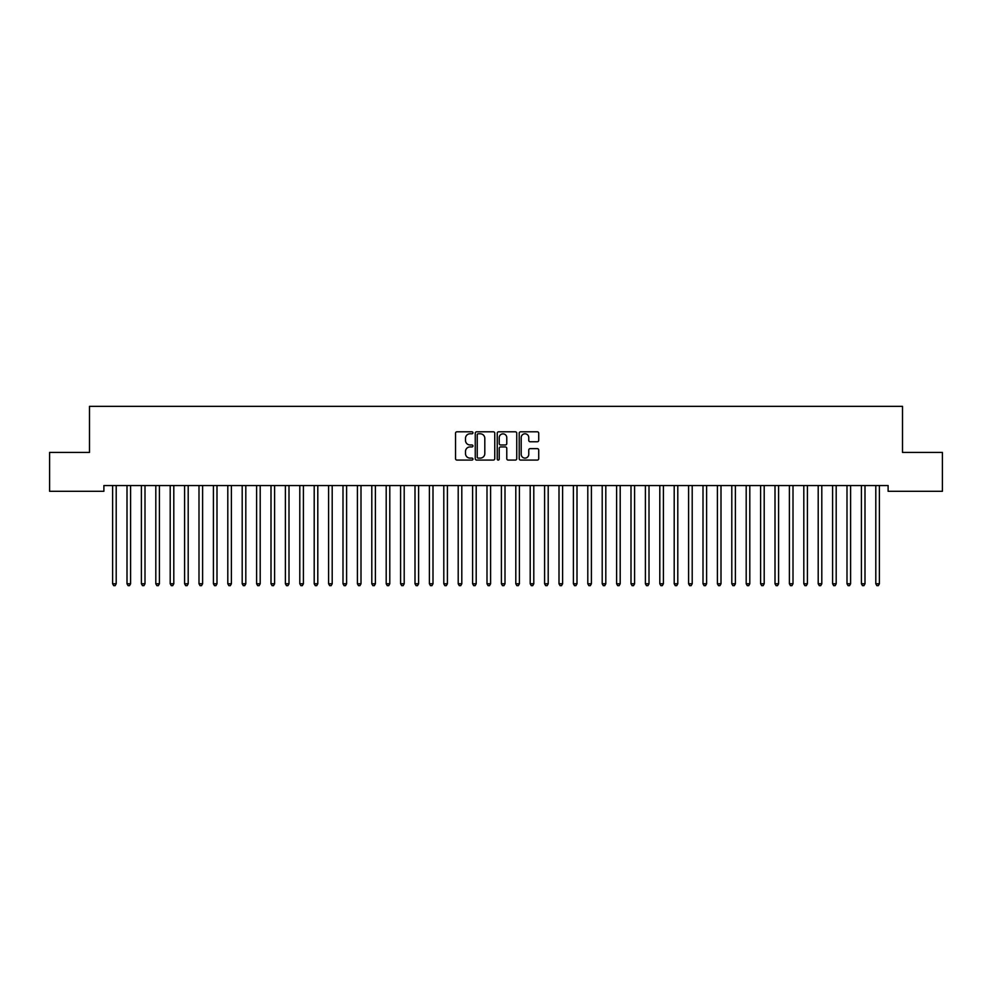 <?xml version="1.0" encoding="UTF-8"?>
<svg xmlns="http://www.w3.org/2000/svg" width="992" height="992" viewBox="0 0 992 992"><rect width="100%" height="100%" fill="white"/><g stroke="black" fill="none" stroke-linecap="round" stroke-linejoin="round"><path stroke-width="1.49" d="M472.961 432.797A0.992 0.992 0 0 0 471.969 431.805L456.952 431.805A1.414 1.414 0 0 0 455.539 433.219L455.539 458.664A1.414 1.414 0 0 0 456.952 460.077L471.969 460.077A0.992 0.992 0 0 0 472.961 459.085A0.992 0.992 0 0 0 471.969 458.106L470.022 458.106A4.526 4.526 0 0 1 465.508 453.58L465.508 451.459A4.526 4.526 0 0 1 470.022 446.933L471.969 446.933A0.992 0.992 0 0 0 472.961 445.941A0.992 0.992 0 0 0 471.969 444.962L470.022 444.962A4.526 4.526 0 0 1 465.508 440.436L465.508 438.315A4.526 4.526 0 0 1 470.022 433.789L471.969 433.789A0.992 0.992 0 0 0 472.961 432.797M537.304 441.775A1.414 1.414 0 0 0 538.718 440.361L538.718 433.219A1.414 1.414 0 0 0 537.304 431.805L520.626 431.805A1.414 1.414 0 0 0 519.213 433.219L519.213 458.664A1.414 1.414 0 0 0 520.626 460.077L537.304 460.077A1.414 1.414 0 0 0 538.718 458.664L538.718 450.046A1.414 1.414 0 0 0 537.304 448.632L530.174 448.632A1.414 1.414 0 0 0 528.761 450.046L528.761 454.324A3.782 3.782 0 0 1 524.979 458.106A3.782 3.782 0 0 1 521.197 454.324L521.197 437.571A3.782 3.782 0 0 1 524.979 433.789A3.782 3.782 0 0 1 528.761 437.571L528.761 440.361A1.414 1.414 0 0 0 530.174 441.775L537.304 441.775M888.113 485.547L103.887 485.547L103.887 491.3L49.6 491.3L49.6 452.426L89.491 452.426L89.491 406.348L902.509 406.348L902.509 452.426L942.4 452.426L942.4 491.3L888.113 491.3L888.113 485.547M494.76 433.219A1.414 1.414 0 0 0 493.346 431.805L476.668 431.805A1.414 1.414 0 0 0 475.255 433.219L475.255 458.664A1.414 1.414 0 0 0 476.668 460.077L493.346 460.077A1.414 1.414 0 0 0 494.76 458.664L494.76 433.219M498.654 431.805L515.332 431.805A1.414 1.414 0 0 1 516.745 433.219L516.745 458.664A1.414 1.414 0 0 1 515.332 460.077L508.189 460.077A1.414 1.414 0 0 1 506.776 458.664L506.776 448.347A1.414 1.414 0 0 0 505.362 446.933L500.625 446.933A1.414 1.414 0 0 0 499.212 448.347L499.212 459.085A0.992 0.992 0 0 1 498.232 460.077A0.992 0.992 0 0 1 497.24 459.085L497.24 433.219A1.414 1.414 0 0 1 498.654 431.805M478.231 433.789A0.992 0.992 0 0 0 477.239 434.781L477.239 457.114A0.992 0.992 0 0 0 478.231 458.106L480.277 458.106A4.526 4.526 0 0 0 484.803 453.58L484.803 438.315A4.526 4.526 0 0 0 480.277 433.789L478.231 433.789M506.776 437.646A3.782 3.782 0 0 0 502.994 433.864A3.782 3.782 0 0 0 499.212 437.646L499.212 443.548A1.414 1.414 0 0 0 500.625 444.962L505.362 444.962A1.414 1.414 0 0 0 506.776 443.548L506.776 437.646M112.493 485.758A1.438 1.438 -179.6 0 1 112.604 486.291A1.438 1.438 179.6 0 0 112.493 485.758L112.406 485.547M116.386 485.547L116.3 485.758A1.438 1.438 179.6 0 0 116.2 486.291L116.2 583.78L112.604 583.78L112.604 486.291M116.2 583.78L115.122 585.652L113.683 585.652L112.604 583.78M126.902 485.758A1.438 1.438 -179.6 0 1 127.001 486.291A1.438 1.438 179.6 0 0 126.902 485.758L126.815 485.547M141.298 485.758A1.438 1.438 -179.6 0 1 141.397 486.291A1.438 1.438 179.6 0 0 141.298 485.758L141.211 485.547M130.795 485.547L130.708 485.758A1.438 1.438 179.6 0 0 130.597 486.291L130.597 583.78L127.001 583.78L127.001 486.291M130.597 583.78L129.518 585.652L128.08 585.652L127.001 583.78M145.192 485.547L145.105 485.758A1.438 1.438 179.6 0 0 145.006 486.291L145.006 583.78L141.397 583.78L141.397 486.291M145.006 583.78L143.914 585.652L142.476 585.652L141.397 583.78M155.694 485.758A1.438 1.438 -179.6 0 1 155.806 486.291A1.438 1.438 179.6 0 0 155.694 485.758L155.608 485.547M170.091 485.758A1.438 1.438 -179.6 0 1 170.202 486.291A1.438 1.438 179.6 0 0 170.091 485.758L170.016 485.547M159.588 485.547L159.501 485.758A1.438 1.438 179.6 0 0 159.402 486.291L159.402 583.78L155.806 583.78L155.806 486.291M159.402 583.78L158.323 585.652L156.885 585.652L155.806 583.78M173.984 485.547L173.91 485.758A1.438 1.438 179.6 0 0 173.798 486.291L173.798 583.78L170.202 583.78L170.202 486.291M173.798 583.78L172.72 585.652L171.281 585.652L170.202 583.78M184.5 485.758A1.438 1.438 -179.6 0 1 184.599 486.291A1.438 1.438 179.6 0 0 184.5 485.758L184.413 485.547M188.393 485.547L188.306 485.758A1.438 1.438 179.6 0 0 188.195 486.291L188.195 583.78L184.599 583.78L184.599 486.291M188.195 583.78L187.116 585.652L185.678 585.652L184.599 583.78M198.896 485.758A1.438 1.438 -179.6 0 1 198.995 486.291A1.438 1.438 179.6 0 0 198.896 485.758L198.809 485.547M202.79 485.547L202.703 485.758A1.438 1.438 179.6 0 0 202.604 486.291L202.604 583.78L198.995 583.78L198.995 486.291M202.604 583.78L201.525 585.652L200.074 585.652L198.995 583.78M213.292 485.758A1.438 1.438 -179.6 0 1 213.404 486.291A1.438 1.438 179.6 0 0 213.292 485.758L213.206 485.547M217.186 485.547L217.099 485.758A1.438 1.438 179.6 0 0 217 486.291L217 583.78L213.404 583.78L213.404 486.291M217 583.78L215.921 585.652L214.483 585.652L213.404 583.78M227.701 485.758A1.438 1.438 -179.6 0 1 227.8 486.291A1.438 1.438 179.6 0 0 227.701 485.758L227.614 485.547M231.595 485.547L231.508 485.758A1.438 1.438 179.6 0 0 231.396 486.291L231.396 583.78L227.8 583.78L227.8 486.291M231.396 583.78L230.318 585.652L228.879 585.652L227.8 583.78M242.098 485.758A1.438 1.438 -179.6 0 1 242.197 486.291A1.438 1.438 179.6 0 0 242.098 485.758L242.011 485.547M245.991 485.547L245.904 485.758A1.438 1.438 179.6 0 0 245.805 486.291L245.805 583.78L242.197 583.78L242.197 486.291M245.805 583.78L244.714 585.652L243.276 585.652L242.197 583.78M256.494 485.758A1.438 1.438 -179.6 0 1 256.606 486.291A1.438 1.438 179.6 0 0 256.494 485.758L256.407 485.547M260.388 485.547L260.301 485.758A1.438 1.438 179.6 0 0 260.202 486.291L260.202 583.78L256.606 583.78L256.606 486.291M260.202 583.78L259.123 585.652L257.684 585.652L256.606 583.78M270.89 485.758A1.438 1.438 -179.6 0 1 271.002 486.291A1.438 1.438 179.6 0 0 270.89 485.758L270.816 485.547M274.784 485.547L274.71 485.758A1.438 1.438 179.6 0 0 274.598 486.291L274.598 583.78L271.002 583.78L271.002 486.291M274.598 583.78L273.519 585.652L272.081 585.652L271.002 583.78M285.299 485.758A1.438 1.438 -179.6 0 1 285.398 486.291A1.438 1.438 179.6 0 0 285.299 485.758L285.212 485.547M289.193 485.547L289.106 485.758A1.438 1.438 179.6 0 0 288.994 486.291L288.994 583.78L285.398 583.78L285.398 486.291M288.994 583.78L287.916 585.652L286.477 585.652L285.398 583.78M299.696 485.758A1.438 1.438 -179.6 0 1 299.795 486.291A1.438 1.438 179.6 0 0 299.696 485.758L299.609 485.547M303.589 485.547L303.502 485.758A1.438 1.438 179.6 0 0 303.403 486.291L303.403 583.78L299.795 583.78L299.795 486.291M303.403 583.78L302.324 585.652L300.886 585.652L299.795 583.78M314.092 485.758A1.438 1.438 -179.6 0 1 314.204 486.291A1.438 1.438 179.6 0 0 314.092 485.758L314.005 485.547M317.986 485.547L317.899 485.758A1.438 1.438 179.6 0 0 317.8 486.291L317.8 583.78L314.204 583.78L314.204 486.291M317.8 583.78L316.721 585.652L315.282 585.652L314.204 583.78M328.501 485.758A1.438 1.438 -179.6 0 1 328.6 486.291A1.438 1.438 179.6 0 0 328.501 485.758L328.414 485.547M332.394 485.547L332.308 485.758A1.438 1.438 179.6 0 0 332.196 486.291L332.196 583.78L328.6 583.78L328.6 486.291M332.196 583.78L331.117 585.652L329.679 585.652L328.6 583.78M342.897 485.758A1.438 1.438 -179.6 0 1 342.996 486.291A1.438 1.438 179.6 0 0 342.897 485.758L342.81 485.547M346.791 485.547L346.704 485.758A1.438 1.438 179.6 0 0 346.605 486.291L346.605 583.78L342.996 583.78L342.996 486.291M346.605 583.78L345.526 585.652L344.075 585.652L342.996 583.78M357.294 485.758A1.438 1.438 -179.6 0 1 357.405 486.291A1.438 1.438 179.6 0 0 357.294 485.758L357.207 485.547M361.187 485.547L361.1 485.758A1.438 1.438 179.6 0 0 361.001 486.291L361.001 583.78L357.405 583.78L357.405 486.291M361.001 583.78L359.922 585.652L358.484 585.652L357.405 583.78M371.69 485.758A1.438 1.438 -179.6 0 1 371.802 486.291A1.438 1.438 179.6 0 0 371.69 485.758L371.616 485.547M375.584 485.547L375.509 485.758A1.438 1.438 179.6 0 0 375.398 486.291L375.398 583.78L371.802 583.78L371.802 486.291M375.398 583.78L374.319 585.652L372.88 585.652L371.802 583.78M386.099 485.758A1.438 1.438 -179.6 0 1 386.198 486.291A1.438 1.438 179.6 0 0 386.099 485.758L386.012 485.547M389.992 485.547L389.906 485.758A1.438 1.438 179.6 0 0 389.794 486.291L389.794 583.78L386.198 583.78L386.198 486.291M389.794 583.78L388.715 585.652L387.277 585.652L386.198 583.78M400.495 485.758A1.438 1.438 -179.6 0 1 400.594 486.291A1.438 1.438 179.6 0 0 400.495 485.758L400.408 485.547M404.389 485.547L404.302 485.758A1.438 1.438 179.6 0 0 404.203 486.291L404.203 583.78L400.594 583.78L400.594 486.291M404.203 583.78L403.124 585.652L401.686 585.652L400.594 583.78M414.892 485.758A1.438 1.438 -179.6 0 1 415.003 486.291A1.438 1.438 179.6 0 0 414.892 485.758L414.805 485.547M418.785 485.547L418.698 485.758A1.438 1.438 179.6 0 0 418.599 486.291L418.599 583.78L415.003 583.78L415.003 486.291M418.599 583.78L417.52 585.652L416.082 585.652L415.003 583.78M429.3 485.758A1.438 1.438 -179.6 0 1 429.4 486.291A1.438 1.438 179.6 0 0 429.3 485.758L429.214 485.547M433.194 485.547L433.107 485.758A1.438 1.438 179.6 0 0 432.996 486.291L432.996 583.78L429.4 583.78L429.4 486.291M432.996 583.78L431.917 585.652L430.478 585.652L429.4 583.78M443.697 485.758A1.438 1.438 -179.6 0 1 443.796 486.291A1.438 1.438 179.6 0 0 443.697 485.758L443.61 485.547M447.59 485.547L447.504 485.758A1.438 1.438 179.6 0 0 447.404 486.291L447.404 583.78L443.796 583.78L443.796 486.291M447.404 583.78L446.326 585.652L444.875 585.652L443.796 583.78M458.093 485.758A1.438 1.438 -179.6 0 1 458.205 486.291A1.438 1.438 179.6 0 0 458.093 485.758L458.006 485.547M461.987 485.547L461.9 485.758A1.438 1.438 179.6 0 0 461.801 486.291L461.801 583.78L458.205 583.78L458.205 486.291M461.801 583.78L460.722 585.652L459.284 585.652L458.205 583.78M472.502 485.758A1.438 1.438 -179.6 0 1 472.601 486.291A1.438 1.438 179.6 0 0 472.502 485.758L472.415 485.547M476.383 485.547L476.309 485.758A1.438 1.438 179.6 0 0 476.197 486.291L476.197 583.78L472.601 583.78L472.601 486.291M476.197 583.78L475.118 585.652L473.68 585.652L472.601 583.78M486.898 485.758A1.438 1.438 -179.6 0 1 486.998 486.291A1.438 1.438 179.6 0 0 486.898 485.758L486.812 485.547M490.792 485.547L490.705 485.758A1.438 1.438 179.6 0 0 490.606 486.291L490.606 583.78L486.998 583.78L486.998 486.291M490.606 583.78L489.515 585.652L488.076 585.652L486.998 583.78M501.295 485.758A1.438 1.438 -179.6 0 1 501.394 486.291A1.438 1.438 179.6 0 0 501.295 485.758L501.208 485.547M505.188 485.547L505.102 485.758A1.438 1.438 179.6 0 0 505.002 486.291L505.002 583.78L501.394 583.78L501.394 486.291M505.002 583.78L503.924 585.652L502.485 585.652L501.394 583.78M515.691 485.758A1.438 1.438 -179.6 0 1 515.803 486.291A1.438 1.438 179.6 0 0 515.691 485.758L515.617 485.547M519.585 485.547L519.498 485.758A1.438 1.438 179.6 0 0 519.399 486.291L519.399 583.78L515.803 583.78L515.803 486.291M519.399 583.78L518.32 585.652L516.882 585.652L515.803 583.78M530.1 485.758A1.438 1.438 -179.6 0 1 530.199 486.291A1.438 1.438 179.6 0 0 530.1 485.758L530.013 485.547M533.994 485.547L533.907 485.758A1.438 1.438 179.6 0 0 533.795 486.291L533.795 583.78L530.199 583.78L530.199 486.291M533.795 583.78L532.716 585.652L531.278 585.652L530.199 583.78M544.496 485.758A1.438 1.438 -179.6 0 1 544.596 486.291A1.438 1.438 179.6 0 0 544.496 485.758L544.41 485.547M548.39 485.547L548.303 485.758A1.438 1.438 179.6 0 0 548.204 486.291L548.204 583.78L544.596 583.78L544.596 486.291M548.204 583.78L547.125 585.652L545.674 585.652L544.596 583.78M558.893 485.758A1.438 1.438 -179.6 0 1 559.004 486.291A1.438 1.438 179.6 0 0 558.893 485.758L558.806 485.547M562.786 485.547L562.7 485.758A1.438 1.438 179.6 0 0 562.6 486.291L562.6 583.78L559.004 583.78L559.004 486.291M562.6 583.78L561.522 585.652L560.083 585.652L559.004 583.78M573.302 485.758A1.438 1.438 -179.6 0 1 573.401 486.291A1.438 1.438 179.6 0 0 573.302 485.758L573.215 485.547M577.195 485.547L577.108 485.758A1.438 1.438 179.6 0 0 576.997 486.291L576.997 583.78L573.401 583.78L573.401 486.291M576.997 583.78L575.918 585.652L574.48 585.652L573.401 583.78M587.698 485.758A1.438 1.438 -179.6 0 1 587.797 486.291A1.438 1.438 179.6 0 0 587.698 485.758L587.611 485.547M591.592 485.547L591.505 485.758A1.438 1.438 179.6 0 0 591.406 486.291L591.406 583.78L587.797 583.78L587.797 486.291M591.406 583.78L590.314 585.652L588.876 585.652L587.797 583.78M602.094 485.758A1.438 1.438 -179.6 0 1 602.206 486.291A1.438 1.438 179.6 0 0 602.094 485.758L602.008 485.547M605.988 485.547L605.901 485.758A1.438 1.438 179.6 0 0 605.802 486.291L605.802 583.78L602.206 583.78L602.206 486.291M605.802 583.78L604.723 585.652L603.285 585.652L602.206 583.78M616.491 485.758A1.438 1.438 -179.6 0 1 616.602 486.291A1.438 1.438 179.6 0 0 616.491 485.758L616.416 485.547M620.384 485.547L620.31 485.758A1.438 1.438 179.6 0 0 620.198 486.291L620.198 583.78L616.602 583.78L616.602 486.291M620.198 583.78L619.12 585.652L617.681 585.652L616.602 583.78M630.9 485.758A1.438 1.438 -179.6 0 1 630.999 486.291A1.438 1.438 179.6 0 0 630.9 485.758L630.813 485.547M634.793 485.547L634.706 485.758A1.438 1.438 179.6 0 0 634.595 486.291L634.595 583.78L630.999 583.78L630.999 486.291M634.595 583.78L633.516 585.652L632.078 585.652L630.999 583.78M645.296 485.758A1.438 1.438 -179.6 0 1 645.395 486.291A1.438 1.438 179.6 0 0 645.296 485.758L645.209 485.547M649.19 485.547L649.103 485.758A1.438 1.438 179.6 0 0 649.004 486.291L649.004 583.78L645.395 583.78L645.395 486.291M649.004 583.78L647.925 585.652L646.474 585.652L645.395 583.78M659.692 485.758A1.438 1.438 -179.6 0 1 659.804 486.291A1.438 1.438 179.6 0 0 659.692 485.758L659.606 485.547M663.586 485.547L663.499 485.758A1.438 1.438 179.6 0 0 663.4 486.291L663.4 583.78L659.804 583.78L659.804 486.291M663.4 583.78L662.321 585.652L660.883 585.652L659.804 583.78M674.101 485.758A1.438 1.438 -179.6 0 1 674.2 486.291A1.438 1.438 179.6 0 0 674.101 485.758L674.014 485.547M677.995 485.547L677.908 485.758A1.438 1.438 179.6 0 0 677.796 486.291L677.796 583.78L674.2 583.78L674.2 486.291M677.796 583.78L676.718 585.652L675.279 585.652L674.2 583.78M688.498 485.758A1.438 1.438 -179.6 0 1 688.597 486.291A1.438 1.438 179.6 0 0 688.498 485.758L688.411 485.547M692.391 485.547L692.304 485.758A1.438 1.438 179.6 0 0 692.205 486.291L692.205 583.78L688.597 583.78L688.597 486.291M692.205 583.78L691.114 585.652L689.676 585.652L688.597 583.78M702.894 485.758A1.438 1.438 -179.6 0 1 703.006 486.291A1.438 1.438 179.6 0 0 702.894 485.758L702.807 485.547M706.788 485.547L706.701 485.758A1.438 1.438 179.6 0 0 706.602 486.291L706.602 583.78L703.006 583.78L703.006 486.291M706.602 583.78L705.523 585.652L704.084 585.652L703.006 583.78M717.29 485.758A1.438 1.438 -179.6 0 1 717.402 486.291A1.438 1.438 179.6 0 0 717.29 485.758L717.216 485.547M721.184 485.547L721.11 485.758A1.438 1.438 179.6 0 0 720.998 486.291L720.998 583.78L717.402 583.78L717.402 486.291M720.998 583.78L719.919 585.652L718.481 585.652L717.402 583.78M731.699 485.758A1.438 1.438 -179.6 0 1 731.798 486.291A1.438 1.438 179.6 0 0 731.699 485.758L731.612 485.547M735.593 485.547L735.506 485.758A1.438 1.438 179.6 0 0 735.394 486.291L735.394 583.78L731.798 583.78L731.798 486.291M735.394 583.78L734.316 585.652L732.877 585.652L731.798 583.78M746.096 485.758A1.438 1.438 -179.6 0 1 746.195 486.291A1.438 1.438 179.6 0 0 746.096 485.758L746.009 485.547M749.989 485.547L749.902 485.758A1.438 1.438 179.6 0 0 749.803 486.291L749.803 583.78L746.195 583.78L746.195 486.291M749.803 583.78L748.724 585.652L747.286 585.652L746.195 583.78M760.492 485.758A1.438 1.438 -179.6 0 1 760.604 486.291A1.438 1.438 179.6 0 0 760.492 485.758L760.405 485.547M764.386 485.547L764.299 485.758A1.438 1.438 179.6 0 0 764.2 486.291L764.2 583.78L760.604 583.78L760.604 486.291M764.2 583.78L763.121 585.652L761.682 585.652L760.604 583.78M774.901 485.758A1.438 1.438 -179.6 0 1 775 486.291A1.438 1.438 179.6 0 0 774.901 485.758L774.814 485.547M778.794 485.547L778.708 485.758A1.438 1.438 179.6 0 0 778.596 486.291L778.596 583.78L775 583.78L775 486.291M778.596 583.78L777.517 585.652L776.079 585.652L775 583.78M789.297 485.758A1.438 1.438 -179.6 0 1 789.396 486.291A1.438 1.438 179.6 0 0 789.297 485.758L789.21 485.547M793.191 485.547L793.104 485.758A1.438 1.438 179.6 0 0 793.005 486.291L793.005 583.78L789.396 583.78L789.396 486.291M793.005 583.78L791.926 585.652L790.475 585.652L789.396 583.78M803.694 485.758A1.438 1.438 -179.6 0 1 803.805 486.291A1.438 1.438 179.6 0 0 803.694 485.758L803.607 485.547M807.587 485.547L807.5 485.758A1.438 1.438 179.6 0 0 807.401 486.291L807.401 583.78L803.805 583.78L803.805 486.291M807.401 583.78L806.322 585.652L804.884 585.652L803.805 583.78M818.09 485.758A1.438 1.438 -179.6 0 1 818.202 486.291A1.438 1.438 179.6 0 0 818.09 485.758L818.016 485.547M821.984 485.547L821.909 485.758A1.438 1.438 179.6 0 0 821.798 486.291L821.798 583.78L818.202 583.78L818.202 486.291M821.798 583.78L820.719 585.652L819.28 585.652L818.202 583.78M832.499 485.758A1.438 1.438 -179.6 0 1 832.598 486.291A1.438 1.438 179.6 0 0 832.499 485.758L832.412 485.547M836.392 485.547L836.306 485.758A1.438 1.438 179.6 0 0 836.194 486.291L836.194 583.78L832.598 583.78L832.598 486.291M836.194 583.78L835.115 585.652L833.677 585.652L832.598 583.78M846.895 485.758A1.438 1.438 -179.6 0 1 846.994 486.291A1.438 1.438 179.6 0 0 846.895 485.758L846.808 485.547M850.789 485.547L850.702 485.758A1.438 1.438 179.6 0 0 850.603 486.291L850.603 583.78L846.994 583.78L846.994 486.291M850.603 583.78L849.524 585.652L848.086 585.652L846.994 583.78M861.292 485.758A1.438 1.438 -179.6 0 1 861.403 486.291A1.438 1.438 179.6 0 0 861.292 485.758L861.205 485.547M865.185 485.547L865.098 485.758A1.438 1.438 179.6 0 0 864.999 486.291L864.999 583.78L861.403 583.78L861.403 486.291M864.999 583.78L863.92 585.652L862.482 585.652L861.403 583.78M875.7 485.758A1.438 1.438 -179.6 0 1 875.8 486.291A1.438 1.438 179.6 0 0 875.7 485.758L875.614 485.547M879.594 485.547L879.507 485.758A1.438 1.438 179.6 0 0 879.396 486.291L879.396 583.78L875.8 583.78L875.8 486.291M879.396 583.78L878.317 585.652L876.878 585.652L875.8 583.78"/></g></svg>
